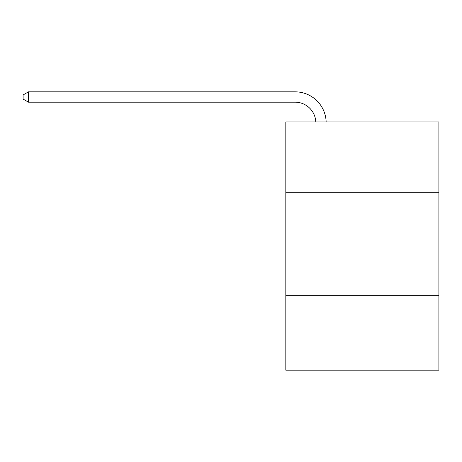 <?xml version="1.0" encoding="UTF-8"?>
<svg xmlns="http://www.w3.org/2000/svg" width="462" height="462" viewBox="0 0 462 462"><rect width="100%" height="100%" fill="white"/><g stroke="black" fill="none" stroke-linecap="round" stroke-linejoin="round"><path stroke-width="0.69" d="M438.9 192.256L438.9 121.922L285.822 121.922L285.822 192.256L438.9 192.256L438.9 370.16L285.822 370.16L285.822 192.256M438.9 295.686L285.822 295.686M315.794 121.922A20.686 20.686 0 0 0 295.126 102.183A20.686 20.686 0 0 1 315.794 121.922A20.686 20.686 0 0 0 295.126 102.183A20.686 20.686 0 0 1 315.794 121.922A20.686 20.686 0 0 0 295.126 102.183A20.686 20.686 0 0 1 315.794 121.922A20.686 20.686 0 0 0 295.126 102.183A20.686 20.686 0 0 1 315.794 121.922A20.686 20.686 0 0 0 295.126 102.183A20.686 20.686 0 0 1 315.794 121.922A20.686 20.686 0 0 0 295.126 102.183A20.686 20.686 0 0 1 315.794 121.922A20.686 20.686 0 0 0 295.126 102.183A20.686 20.686 0 0 1 315.794 121.922A20.686 20.686 0 0 0 295.126 102.183A20.686 20.686 0 0 1 315.794 121.922A20.686 20.686 0 0 0 295.126 102.183A20.686 20.686 0 0 1 315.794 121.922A20.686 20.686 0 0 0 295.126 102.183A20.686 20.686 0 0 1 315.794 121.922A20.686 20.686 0 0 0 295.126 102.183A20.686 20.686 0 0 1 315.794 121.922A20.686 20.686 0 0 0 295.126 102.183A20.686 20.686 0 0 1 315.794 121.922A20.686 20.686 0 0 0 295.126 102.183L28.477 102.183L23.1 99.082L23.1 94.947L28.477 91.84L295.126 91.84A31.029 31.029 0 0 1 326.143 121.922M28.477 91.84L295.126 91.84L28.477 91.84L295.126 91.84L28.477 91.84L295.126 91.84L28.477 91.84L295.126 91.84L28.477 91.84L295.126 91.84L28.477 91.84L295.126 91.84L28.477 91.84L295.126 91.84L28.477 91.84L295.126 91.84L28.477 91.84L295.126 91.84L28.477 91.84L295.126 91.84L28.477 91.84L295.126 91.84L28.477 91.84L295.126 91.84L28.477 91.84L28.477 102.183"/></g></svg>
